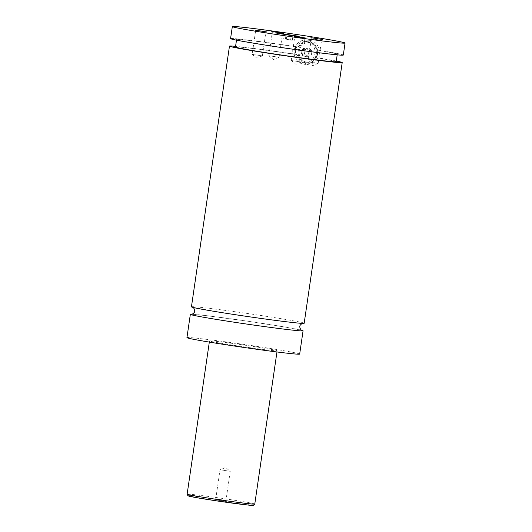<?xml version="1.0" encoding="UTF-8"?>
<svg xmlns="http://www.w3.org/2000/svg" width="532" height="532" viewBox="0 0 532 532"><rect width="100%" height="100%" fill="white"/><g stroke="black" fill="none" stroke-linecap="round" stroke-linejoin="round"><path stroke-width="0.4" stroke-dasharray="2.66 2" d="M301.697 330.246A56.964 1.49 8.3 0 0 251.829 321.807A56.964 1.49 8.3 0 0 194.872 314.412A56.964 1.49 8.3 0 0 191.819 314.219M304.171 323.27A56.964 1.49 8.3 0 0 248.018 313.574A56.964 1.49 8.3 0 0 191.44 306.824M279.845 33.689L286.515 35.085L297.481 36.262M306.392 62.909A10.633 9.789 -85.2 0 0 307.044 62.989A10.633 9.789 -85.2 0 0 317.651 53.559A10.633 9.789 -85.2 0 0 309.464 41.875A10.633 9.789 -85.2 0 0 308.806 41.795A10.633 9.789 -85.2 0 0 298.206 51.225A10.633 9.789 -85.2 0 0 306.392 62.909M306.798 62.184A9.875 9.091 94.8 0 1 299.237 51.006A9.875 9.091 94.8 0 1 309.644 42.646A9.875 9.091 94.8 0 1 317.205 53.825A9.875 9.091 94.8 0 1 306.798 62.184M303.739 62.69A10.633 9.789 94.8 0 1 295.546 51.006A10.633 9.789 94.8 0 1 306.153 41.576A10.633 9.789 94.8 0 1 306.804 41.656A10.633 9.789 94.8 0 1 314.991 53.34A10.633 9.789 94.8 0 1 304.39 62.769A10.633 9.789 94.8 0 1 303.739 62.69M307.509 64.552L300.713 61.406L297.002 54.51L294.588 54.304L295.686 46.796L298.1 46.996L302.894 41.888L310.269 40.419C315.277 41.516 318.229 44.808 319.114 50.294L316.693 50.094L315.596 57.609L318.016 57.808L313.754 62.962L307.509 64.552L304.264 64.279A12.15 11.192 -85.2 0 0 316.38 53.506A12.15 11.192 -85.2 0 0 307.024 40.153A12.15 11.192 -85.2 0 0 306.279 40.06A12.15 11.192 -85.2 0 0 294.156 50.839A12.15 11.192 -85.2 0 0 303.519 64.192A12.15 11.192 -85.2 0 0 304.264 64.279M226.3 501.49L214.689 499.728L226.3 501.49M216.172 498.936L225.98 500.419L216.172 498.936M220.421 469.829L230.23 471.312L220.421 469.829M304.457 38.883L294.642 37.393L304.457 38.883M301.085 61.985L291.27 60.495L301.085 61.985M321.148 40.266L311.333 38.783L321.148 40.266M317.777 63.368L307.968 61.885L317.777 63.368M282.046 34.121L272.238 32.638L282.046 34.121M278.675 57.223L268.866 55.74L278.675 57.223M265.355 32.731L255.546 31.248L265.355 32.731M261.983 55.833L252.175 54.35L261.983 55.833M212.208 340.965A34.174 0.898 8.3 0 0 209.495 340.919A34.174 0.898 8.3 0 0 236.474 345.74A34.174 0.898 8.3 0 0 274.419 350.741A34.174 0.898 8.3 0 0 277.132 350.788A34.174 0.898 8.3 0 0 250.153 345.966A34.174 0.898 8.3 0 0 212.208 340.965M299.676 354.073A56.964 1.49 8.3 0 0 254.715 346.039A56.964 1.49 8.3 0 0 191.473 337.7A56.964 1.49 8.3 0 0 186.945 337.627M297.002 54.51A56.964 1.49 8.3 0 0 235.583 46.351M336.291 61.04A56.964 1.49 8.3 0 0 318.016 57.808M294.588 54.304A50.886 1.33 8.3 0 0 235.483 47.009M336.191 61.699A50.886 1.33 8.3 0 0 315.596 57.609M295.686 46.796A50.886 1.33 8.3 0 0 236.58 39.494A50.886 1.33 8.3 0 0 286.741 48.159A50.886 1.33 8.3 0 0 337.288 54.191A50.886 1.33 8.3 0 0 316.693 50.094M343.3 55.069A56.964 1.49 8.3 0 0 319.114 50.294M298.1 46.996A56.964 1.49 8.3 0 0 230.569 38.623M304.45 54.038L305.082 49.702L308.853 48.08L311.991 50.793L311.36 55.129L307.589 56.751L304.45 54.038L301.498 53.799L302.129 49.456L305.907 47.833L309.045 50.547L308.414 54.882L304.637 56.505L301.498 53.799M307.589 56.751L304.637 56.505M305.082 49.702L302.129 49.456M308.853 48.08L305.907 47.833M311.991 50.793L309.045 50.547M311.36 55.129L308.414 54.882M285.219 34.58L292.174 35.597M289.687 39.774L283.676 39.016L292.294 40.246L289.687 39.774L290.339 35.338M292.294 40.246L292.952 35.737M290.592 40.106L291.25 35.597M286.283 39.488L286.941 34.979M283.676 39.016L284.334 34.507M285.385 39.162L286.03 34.706M191.015 495.944A32.658 0.858 -171.7 0 1 233.422 501.669A32.658 0.858 -171.7 0 1 250.459 505.287M254.775 504.05A34.174 0.898 8.3 0 0 227.796 499.222A34.174 0.898 8.3 0 0 189.851 494.221A34.174 0.898 8.3 0 0 187.138 494.181M302.695 323.396L299.41 323.17C288.178 322.299 250.572 317.192 223.034 312.789L192.823 307.363M191.587 314.252L206.516 315.649L247.998 321.248L286.455 327.293L301.91 330.352M308.806 41.795L306.153 41.576M307.044 62.989L304.39 62.769M309.524 40.332L306.279 40.06M226.785 501.496L225.98 500.419L230.23 471.312L225.568 467.495L220.015 469.816L215.759 498.93L214.689 499.728M291.277 60.502L295.938 64.312L301.491 61.991L304.863 38.889L305.94 38.091M291.27 60.495L294.642 37.393L293.844 36.322M318.189 63.375L321.554 40.272L322.631 39.474M311.34 38.789L310.535 37.712M318.183 63.381L312.63 65.702L307.968 61.892L311.333 38.783M282.452 34.134L283.529 33.33M268.866 55.74L272.238 32.638L271.433 31.568M279.087 57.23L282.459 34.128M268.873 55.747L273.528 59.557L279.081 57.237M262.396 55.84L265.767 32.738L266.838 31.94M262.389 55.847L256.836 58.168L252.175 54.357L255.546 31.248L254.742 30.178M276.959 351.965L277.132 350.788M209.322 342.096L209.495 340.919M337.188 54.849L337.288 54.191M236.481 40.159L236.58 39.494"/><path stroke-width="0.8" d="M191.819 314.219A56.964 1.49 8.3 0 0 190.343 314.339A56.964 1.49 8.3 0 0 235.31 322.379A56.964 1.49 8.3 0 0 298.552 330.711A56.964 1.49 8.3 0 0 303.074 330.784A56.964 1.49 8.3 0 0 301.697 330.246M235.583 46.351A56.964 1.49 8.3 0 0 229.472 46.131L191.44 306.824A56.964 1.49 8.3 0 0 236.407 314.864A56.964 1.49 8.3 0 0 299.642 323.197A56.964 1.49 8.3 0 0 304.171 323.27L342.202 62.577A56.964 1.49 8.3 0 0 336.291 61.04M279.007 33.303L286.562 34.786L299.21 36.356L279.007 33.303M297.481 36.262L279.845 33.689M294.329 36.329L305.94 38.091L294.329 36.329M311.021 37.712L322.631 39.474L311.021 37.712M271.918 31.568L283.529 33.33L271.918 31.568M255.227 30.178L266.838 31.94L255.227 30.178M190.343 314.339L186.945 337.627A56.964 1.49 8.3 0 0 231.912 345.667A56.964 1.49 8.3 0 0 295.154 353.999A56.964 1.49 8.3 0 0 299.676 354.073L303.074 330.784M229.472 46.131A56.964 1.49 8.3 0 0 274.439 54.171A56.964 1.49 8.3 0 0 337.674 62.503A56.964 1.49 8.3 0 0 342.202 62.577M236.481 40.159L235.483 47.009A50.886 1.33 8.3 0 0 285.644 55.674A50.886 1.33 8.3 0 0 336.191 61.699L337.188 54.849M236.846 26.673A56.964 1.49 8.3 0 0 232.324 26.6A56.964 1.49 8.3 0 0 277.285 34.64A56.964 1.49 8.3 0 0 340.527 42.972A56.964 1.49 8.3 0 0 345.055 43.045A56.964 1.49 8.3 0 0 300.088 35.012A56.964 1.49 8.3 0 0 236.846 26.673M232.324 26.6L230.569 38.623A56.964 1.49 8.3 0 0 275.536 46.656A56.964 1.49 8.3 0 0 338.771 54.989A56.964 1.49 8.3 0 0 343.3 55.069L345.055 43.045M292.174 35.597L285.219 34.58M250.459 505.287A32.658 0.858 -171.7 0 1 208.045 499.561A32.658 0.858 -171.7 0 1 191.015 495.944M252.055 504.004A34.174 0.898 8.3 0 0 254.775 504.05L253.711 505.307L249.036 505.161L217.768 501.044L194.586 497.314L187.942 495.777L187.138 494.181A34.174 0.898 8.3 0 0 214.117 499.003A34.174 0.898 8.3 0 0 252.055 504.004M192.604 307.263C193.595 307.097 195.789 311.107 194.12 312.577C193.043 313.747 192.198 314.306 191.587 314.252L191.6 314.252M301.903 330.345L301.91 330.352C300.899 330.478 298.751 326.575 300.38 325.059C301.445 323.882 302.296 323.316 302.934 323.356M254.775 504.05L276.959 351.965M187.138 494.181L209.322 342.096"/></g></svg>
